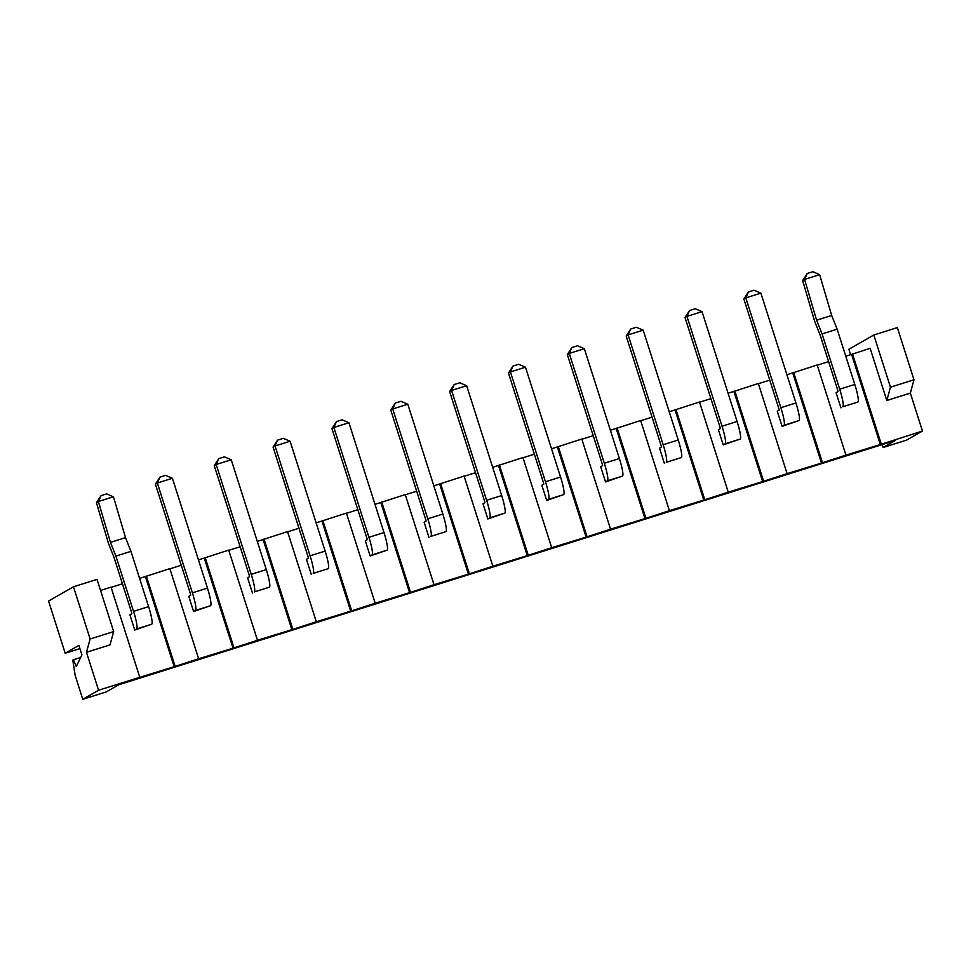 <?xml version="1.0" encoding="UTF-8"?>
<svg xmlns="http://www.w3.org/2000/svg" width="971" height="971" viewBox="0 0 971 971"><rect width="100%" height="100%" fill="white"/><g stroke="black" fill="none" stroke-linecap="round" stroke-linejoin="round"><path stroke-width="1.46" d="M79.901 648.616L65.203 653.24L78.882 645.412L81.916 654.903L76.284 666.543L73.408 659.77L72.789 660.122L75.204 675.573L82.778 699.29L98.581 690.247L86.468 652.294L90.133 638.979L73.468 586.787L48.55 601.049L65.203 653.24M873.803 335.007L897.338 327.591L913.99 379.782L910.337 393.097L922.45 431.051L880.345 444.536L851.579 354.391L870.137 348.31L886.802 400.501L890.456 387.186L873.803 335.007L848.872 349.257L850.608 354.694M82.778 699.29L106.325 691.886L118.778 684.761L895.565 440.373L883.1 447.497L882.178 444.584M922.45 431.051L906.647 440.094L883.1 447.497M100.535 590.441L111.01 587.152L139.775 677.297L98.581 690.247M90.133 638.979L113.668 631.575L110.014 644.89L86.468 652.294M113.668 631.575L97.015 579.384L73.468 586.787M80.666 657.488L73.408 659.77M139.775 677.297L174.173 666.701L145.407 576.556L169.852 568.63L198.63 658.775L174.173 666.701M198.63 658.775L233.028 648.191L204.25 558.046L228.707 550.12L257.473 640.265L233.028 648.191M257.473 640.265L291.87 629.681L263.105 539.536L287.55 531.598L316.315 621.756L291.87 629.681M316.315 621.756L350.713 611.16L321.947 521.014L346.404 513.089L375.17 603.234L350.713 611.16M375.17 603.234L409.568 592.65L380.79 502.505L405.247 494.579L434.013 584.724L409.568 592.65M434.013 584.724L468.41 574.14L439.645 483.995L464.089 476.057L492.867 566.214L468.41 574.14M492.867 566.214L527.265 555.618L498.487 465.473L522.944 457.547L551.71 547.693L527.265 555.618M551.71 547.693L586.108 537.109L557.342 446.963L581.787 439.038L610.553 529.183L586.108 537.109M610.553 529.183L644.95 518.599L616.184 428.442L640.642 420.516L669.407 510.661L644.95 518.599M669.407 510.661L703.805 500.077L675.027 409.932L699.484 402.006L728.25 492.151L703.805 500.077M728.25 492.151L762.648 481.567L733.882 391.422L758.327 383.496L787.105 473.642L762.648 481.567M787.105 473.642L821.502 463.058L792.724 372.9L817.181 364.975L845.947 455.12L821.502 463.058M845.947 455.12L880.345 444.536M851.579 354.391L845.765 356.223M828.615 361.613L817.242 365.193M792.724 372.9L786.923 374.733M769.76 380.134L758.4 383.703M733.882 391.422L728.068 393.243M710.918 398.644L699.557 402.225M675.027 409.932L669.225 411.765M652.063 417.154L640.702 420.734M616.184 428.442L610.371 430.274M593.22 435.676L581.86 439.244M557.342 446.963L551.528 448.784M534.378 454.185L523.005 457.766M498.487 465.473L492.685 467.306M475.523 472.695L464.162 476.276M439.645 483.995L433.831 485.816M416.68 491.217L405.32 494.785M380.79 502.505L374.988 504.325M357.826 509.726L346.465 513.307M321.947 521.014L316.133 522.847M298.983 528.248L287.622 531.817M263.105 539.536L257.291 541.357M240.14 546.758L228.768 550.326M204.25 558.046L198.448 559.879M181.286 565.268L169.925 568.848M145.407 576.556L139.593 578.388M122.443 583.789L111.082 587.358M910.337 393.097L886.802 400.501M852.489 353.869L881.255 444.014M913.99 379.782L890.456 387.186M840.922 407.869L836.08 392.685L837.997 391.58L837.767 390.318L820.131 335.031L814.669 321.328L802.616 280.534L804.558 279.417L816.623 320.212L822.073 333.927L839.709 389.201A17.187 2.367 -107.5 0 1 842.84 406.764L857.903 402.03A17.187 2.367 -107.5 0 0 854.783 384.455L837.136 329.181L831.686 315.478L819.633 274.672L804.558 279.417M793.635 372.379L822.413 462.536M760.876 293.133L745.813 297.879L748.398 292.004L754.042 290.22L760.876 293.133L795.929 402.977A17.187 2.367 -107.5 0 1 799.06 420.54L782.08 426.378L777.237 411.194L779.143 410.102L778.924 408.827L743.871 298.983L745.813 297.879L780.866 407.711A17.187 2.367 -107.5 0 1 783.998 425.286L782.08 426.378M734.792 390.9L763.558 481.046M702.033 311.655L686.97 316.388L689.556 310.514L695.2 308.729L702.033 311.655L737.086 421.487A17.187 2.367 -107.5 0 1 740.205 439.062L723.225 444.888L718.382 429.704L720.3 428.612L720.069 427.337L685.016 317.505L686.97 316.388L722.023 426.233A17.187 2.367 -107.5 0 1 725.143 443.796L723.225 444.888M675.95 409.41L704.715 499.555M664.382 463.41L659.54 448.226L661.457 447.121L661.227 445.859L626.174 336.015L628.116 334.91L663.169 444.742A17.187 2.367 -107.5 0 1 666.3 462.305L681.363 457.572A17.187 2.367 -107.5 0 0 678.231 439.997L643.178 330.164L628.116 334.91L630.701 329.023L626.174 336.015M617.095 427.92L645.861 518.077M584.336 348.674L569.273 353.42L571.858 347.545L577.502 345.761L584.336 348.674L619.389 458.518A17.187 2.367 -107.5 0 1 622.52 476.081L605.54 481.919L600.685 466.735L602.603 465.643L602.372 464.369L567.319 354.536L569.273 353.42L604.326 463.252A17.187 2.367 -107.5 0 1 607.445 480.827L605.54 481.919M558.252 446.442L587.018 536.587M525.481 367.196L510.418 371.929L513.004 366.055L518.66 364.283L525.481 367.196L560.546 477.028A17.187 2.367 -107.5 0 1 563.666 494.603L546.685 500.429L541.842 485.245L543.76 484.153L543.529 482.878L508.476 373.046L510.418 371.929L545.471 481.774A17.187 2.367 -107.5 0 1 548.603 499.337L546.685 500.429M499.397 464.951L528.175 555.096M466.638 385.705L451.576 390.451L454.161 384.565L459.805 382.792L466.638 385.705L501.691 495.55A17.187 2.367 -107.5 0 1 504.823 513.113L487.843 518.951L483 503.767L484.905 502.675L484.687 501.4L449.634 391.556L451.576 390.451L486.629 500.283A17.187 2.367 -107.5 0 1 489.76 517.846L487.843 518.951M440.555 483.473L469.321 573.618M428.988 537.461L424.145 522.277L426.063 521.184L425.832 519.91L390.779 410.078L392.721 408.961L427.786 518.793A17.187 2.367 -107.5 0 1 430.906 536.368L445.968 531.623A17.187 2.367 -107.5 0 0 442.849 514.06L407.796 404.215L392.721 408.961L395.318 403.086L390.779 410.078M381.712 501.983L410.478 592.128M348.941 422.737L333.878 427.471L336.464 421.596L342.12 419.824L348.941 422.737L383.994 532.569A17.187 2.367 -107.5 0 1 387.126 550.144L370.145 555.97L365.302 540.798L367.22 539.694L366.989 538.42L331.936 428.587L333.878 427.471L368.931 537.315A17.187 2.367 -107.5 0 1 372.063 554.878L370.145 555.97M322.858 520.492L351.623 610.638M311.303 574.492L306.448 559.308L308.365 558.216L308.135 556.941L273.082 447.097L275.036 445.992L310.089 555.825A17.187 2.367 -107.5 0 1 313.208 573.4L328.283 568.654A17.187 2.367 -107.5 0 0 325.151 551.091L290.098 441.247L275.036 445.992L277.621 440.106L273.082 447.097M264.015 539.014L292.781 629.159M252.448 593.002L247.605 577.818L249.523 576.725L249.292 575.451L214.239 465.619L216.181 464.502L251.234 574.334A17.187 2.367 -107.5 0 1 254.366 591.909L269.428 587.164A17.187 2.367 -107.5 0 0 266.297 569.601L231.244 459.769L216.181 464.502L218.766 458.628L214.239 465.619M205.16 557.524L233.938 647.669M172.401 478.278L157.338 483.012L159.924 477.137L165.568 475.365L172.401 478.278L207.454 588.11A17.187 2.367 -107.5 0 1 210.586 605.686L193.605 611.512L188.762 596.34L190.668 595.235L190.45 593.961L155.396 484.128L157.338 483.012L192.392 592.856A17.187 2.367 -107.5 0 1 195.511 610.419L193.605 611.512M146.318 576.034L175.083 666.191M113.389 496.8L98.435 501.509L101.069 495.647L106.725 493.875L113.461 496.849L125.514 537.643L130.964 551.358L148.612 606.632A17.187 2.367 -107.5 0 1 151.731 624.195L134.751 630.033L129.908 614.849L131.825 613.757L131.595 612.483L113.959 557.208L108.497 543.493L96.445 502.699L98.399 501.582L110.451 542.376L115.901 556.092L133.537 611.366A17.187 2.367 -107.5 0 1 136.668 628.941L134.751 630.033M837.136 329.181L822.073 333.927M831.686 315.478L816.623 320.212M819.548 274.635L812.897 271.71L807.241 273.482L804.607 279.345M807.241 273.482L802.616 280.534M748.398 292.004L743.871 298.983M689.556 310.514L685.016 317.505M630.701 329.023L636.357 327.251L643.178 330.164M571.858 347.545L567.319 354.536M513.004 366.055L508.476 373.046M454.161 384.565L449.634 391.556M395.318 403.086L400.962 401.302L407.796 404.215M336.464 421.596L331.936 428.587M277.621 440.106L283.265 438.334L290.098 441.247M218.766 458.628L224.422 456.843L231.244 459.769M159.924 477.137L155.396 484.128M130.964 551.358L115.901 556.092M125.514 537.643L110.451 542.376M101.069 495.647L96.445 502.699M857.903 402.03L842.84 406.764M799.06 420.54L783.998 425.286M740.205 439.062L725.143 443.796M681.363 457.572L666.3 462.305M622.52 476.081L607.445 480.827M563.666 494.603L548.603 499.337M504.823 513.113L489.76 517.846M445.968 531.623L430.906 536.368M387.126 550.144L372.063 554.878M328.283 568.654L313.208 573.4M269.428 587.164L254.366 591.909M210.586 605.686L195.511 610.419M151.731 624.195L136.668 628.941M854.783 384.455L839.709 389.201M795.929 402.977L780.866 407.711M737.086 421.487L722.023 426.233M678.231 439.997L663.169 444.742M619.389 458.518L604.326 463.252M560.546 477.028L545.471 481.774M501.691 495.55L486.629 500.283M442.849 514.06L427.786 518.793M383.994 532.569L368.931 537.315M325.151 551.091L310.089 555.825M266.297 569.601L251.234 574.334M207.454 588.11L192.392 592.856M148.612 606.632L133.537 611.366"/></g></svg>
